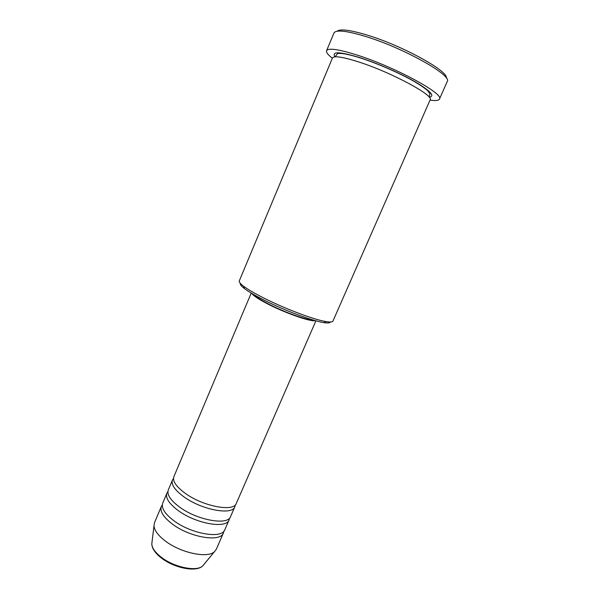 <?xml version="1.0" encoding="UTF-8"?>
<svg xmlns="http://www.w3.org/2000/svg" width="599" height="599" viewBox="0 0 599 599"><rect width="100%" height="100%" fill="white"/><g stroke="black" fill="none" stroke-linecap="round" stroke-linejoin="round"><path stroke-width="0.9" d="M251.213 293.076L173.882 476.684C172.392 481.139 176.211 486.71 185.353 493.404C203.226 506.462 233.872 512.152 236.291 503.437L315.92 320.809M173.508 478.474L172.482 480.009C170.97 484.501 174.781 490.109 183.9 496.833C201.743 509.929 232.39 515.544 234.845 506.739L235.25 504.942M172.482 480.009L168.297 489.945C166.732 494.579 170.483 500.285 179.55 507.068C197.288 520.291 227.964 525.682 230.54 516.623L234.845 506.739M167.892 491.712L166.904 493.247C165.317 497.926 169.053 503.669 178.105 510.475C195.806 523.736 226.489 529.059 229.103 519.91L229.537 518.128M166.904 493.247L162.741 503.13C161.101 507.945 164.777 513.785 173.777 520.658C191.381 534.046 222.087 539.145 224.82 529.741L229.103 519.91M162.322 504.882L161.356 506.417C159.693 511.276 163.355 517.147 172.34 524.043C189.905 537.475 220.627 542.499 223.397 533.005L223.846 531.253M330.393 321.992C330.019 323.033 327.833 323.235 323.819 322.606C311.824 320.884 280.856 309.047 260.498 298.257C253.384 294.521 248.038 291.294 244.467 288.598C241.247 286.127 239.885 284.398 240.379 283.409M260.243 296.206C281.463 307.414 313.786 319.799 326.2 321.611C330.244 322.255 332.49 322.082 332.947 321.079L430.142 99.868C434.477 95.675 391.911 72.629 359.295 62.146C342.92 56.905 333.972 55.52 332.445 57.998L239.278 280.938C238.866 281.957 240.289 283.701 243.546 286.187C247.26 288.973 252.823 292.312 260.243 296.206M337.095 31.23C340.127 28.685 350.145 29.965 367.157 35.071C402.491 45.681 448.651 71.221 446.315 78.042M439.471 99.075L447.206 81.531C452.837 75.676 403.629 47.92 365.397 36.397C346.379 30.699 335.897 29.568 333.957 32.99L326.59 50.698C328.334 47.74 338.63 49.23 357.468 55.168C395.347 67.17 444.69 94.118 439.471 99.075C438.685 100.58 435.54 100.924 430.037 100.108M251.782 293.413C253.227 295.577 258.027 298.826 266.188 303.161C283.859 312.588 310.941 322.135 315.291 320.637M254.058 294.745C255.96 296.827 260.34 299.687 267.214 303.326C283.005 311.735 307.145 320.458 312.753 319.903M161.356 506.417L154.467 522.785L153.98 525.847C154.415 530.467 158.151 535.484 165.174 540.897C180.531 552.855 207.494 558.567 214.412 551.746L216.299 549.283L223.397 533.005M332.34 58.238C327.96 54.816 326.036 52.3 326.59 50.698M152.049 541.773L151.772 544.102C152.116 548.16 155.238 552.503 161.124 557.13C173.957 567.328 196.622 571.963 202.717 565.935L204.207 564.123M335.013 56.83C331.284 51.125 339.955 51.529 361.032 58.028C378.763 63.816 401.674 73.954 416.155 82.4C430.838 91.288 435.196 96.222 429.213 97.203M214.412 551.746L202.717 565.935C195.97 572.584 173.845 567.912 161.116 557.811C156.676 554.33 153.771 550.803 152.401 547.216L151.772 544.102L153.98 525.847M323.819 322.606L326.2 321.611M429.124 97.09L429.955 93.744L427.521 90.494C424.339 87.828 419.839 84.773 414.014 81.352C399.675 73.168 378.014 63.689 361.197 58.223C353.852 55.879 347.817 54.352 343.085 53.633C339.768 53.304 337.888 53.333 337.439 53.723L335.163 56.815M244.467 288.598L243.546 286.187"/></g></svg>
